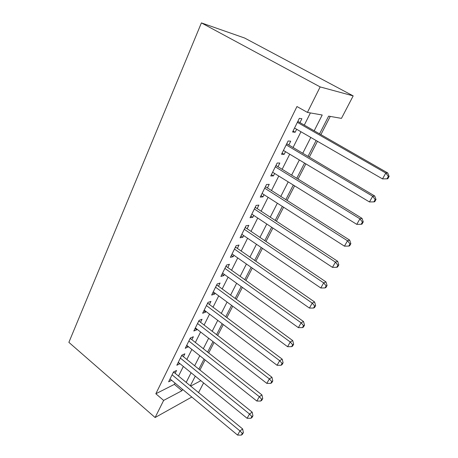 <?xml version="1.0" encoding="UTF-8"?>
<svg xmlns="http://www.w3.org/2000/svg" width="458" height="458" viewBox="0 0 458 458"><rect width="100%" height="100%" fill="white"/><g stroke="black" fill="none" stroke-linecap="round" stroke-linejoin="round"><path stroke-width="0.69" d="M203.598 382.911L198.537 392.626M319.512 133.919L328.638 116.132L341.456 118.376L353.175 95.888L244.601 38.014L201.406 22.9L68.877 342.355L155.107 417.524L163.643 400.418L181.963 390.703L182.627 389.403M199.911 370.047L205.104 359.942M208.676 352.992L214.086 342.464M217.653 335.525L223.292 324.556M226.847 317.64L232.721 306.207M236.265 299.309L242.385 287.401M245.917 280.525L252.295 268.119M255.816 261.266L262.463 248.339M265.966 241.515L272.888 228.044M276.38 221.254L283.594 207.216M287.063 200.467L294.586 185.834M298.032 179.124L305.87 163.867M309.293 157.203L317.468 141.299M320.863 134.692L330.258 116.412M175.133 373.35L176.565 370.47L173.519 371.925L168.618 381.806L171.67 380.295M183.4 356.748L184.866 353.799L181.843 355.15L176.822 365.261L179.948 363.681M191.856 339.756L193.362 336.739L190.362 337.981L185.227 348.332L188.41 346.677M200.518 322.358L202.052 319.272L199.087 320.4L193.826 331.002L196.814 329.8L197.077 329.262M209.386 304.547L210.961 301.387L208.018 302.395L202.631 313.249L205.59 312.167L205.957 311.434M218.466 286.302L220.08 283.061L217.172 283.949L211.653 295.072L214.584 294.11L215.048 293.166M227.775 267.609L229.424 264.289L226.555 265.045L220.899 276.443L223.79 275.607L224.368 274.451M237.313 248.454L239.007 245.047L236.168 245.665L230.374 257.35L233.231 256.652L233.918 255.266M247.091 228.811L248.826 225.325L246.032 225.794L240.084 237.776L242.9 237.221L243.713 235.595M257.115 208.671L258.896 205.092L256.142 205.413L250.045 217.705L252.822 217.292L253.755 215.42M267.398 188.009L269.23 184.339L266.522 184.494L260.264 197.112L262.995 196.854L264.06 194.719M277.954 166.809L279.832 163.042L277.176 163.025L270.752 175.975L273.437 175.889L274.64 173.473M288.786 145.049L290.716 141.178L288.116 140.984L281.515 154.283L284.149 154.369L285.494 151.661M314.159 130.851L322.22 115.004L307.427 112.41L296.967 106.537L155.834 393.76L174.366 384.376L175.013 383.077M178.5 376.121L183.349 366.446M186.824 359.507L191.879 349.431M195.348 342.498L200.61 332.004M204.073 325.088L209.552 314.154M213.01 307.261L218.718 295.874M222.159 288.998L228.107 277.136M231.536 270.289L237.731 257.928M241.148 251.11L247.601 238.234M251.001 231.445L257.722 218.037M261.106 211.281L268.107 197.306M271.474 190.591L278.773 176.032M282.117 169.363L289.719 154.191M293.04 147.568L300.963 131.755M304.255 125.183L310.392 112.931M299.916 122.698L301.891 118.725L299.349 118.341L292.57 132.001L295.147 132.27L296.647 129.259M155.834 393.76L163.643 400.418M307.427 112.41L320.159 86.917L201.406 22.9M155.107 417.524L191.81 397.034M190.625 386.111L200.856 380.684M316.123 140.526L307.971 156.424M304.559 163.082L296.738 178.328M293.297 185.032L285.798 199.665M282.334 206.409L275.138 220.447M271.657 227.231L264.747 240.696M261.255 247.515L254.625 260.442M251.11 267.289L244.749 279.695M241.223 286.565L235.12 298.473M231.582 305.371L225.72 316.799M222.176 323.714L216.548 334.678M212.993 341.611L207.594 352.139M204.033 359.089L198.852 369.194M195.28 376.15L190.305 385.848M353.175 95.888L320.159 86.917M186.166 382.441L191.101 372.749M194.633 365.799L199.768 355.7M203.3 348.761L208.653 338.244M212.174 331.317L217.75 320.36M221.266 313.455L227.071 302.04M230.574 295.152L236.626 283.262M240.118 276.397L246.421 264.008M249.896 257.167L256.463 244.263M259.926 237.456L266.768 224.008M270.214 217.229L277.342 203.22M280.771 196.482L288.202 181.878M291.609 175.185L299.349 159.962M302.732 153.316L310.805 137.446M174.366 384.376L181.963 390.703M293.046 131.051L295.147 132.27M282.088 153.127L284.149 154.369M271.417 174.635L273.437 175.889M261.02 195.589L262.995 196.854M250.887 216.01L252.822 217.292M241.005 235.922L242.9 237.221M231.364 255.346L233.231 256.652M221.964 274.29L223.79 275.607M212.787 292.782L214.584 294.11M203.833 310.833L205.59 312.167M195.085 328.46L196.814 329.8M186.543 345.675L188.238 347.021M178.196 362.496L179.862 363.852M297.362 122.349L385.813 173.038L382.499 178.906L294.534 128.04M297.832 121.404L387.754 172.969L385.813 173.038L388.35 176.473L387.021 178.815L387.794 178.763L389.123 176.433L388.35 176.473M389.123 176.433L387.754 172.969M382.499 178.906L387.021 178.815M286.176 144.883L372.686 196.259L369.457 201.955L283.428 150.424M286.748 143.738L374.707 195.984L372.686 196.259L375.205 199.596L373.911 201.875L374.718 201.749L376.012 199.476L375.205 199.596M376.012 199.476L374.707 195.984M369.457 201.955L373.911 201.875M275.292 166.826L359.919 218.821L356.782 224.363L272.613 172.219M275.956 165.487L362.026 218.363L359.919 218.821L362.427 222.078L361.167 224.294L362.009 224.094L363.263 221.884L362.427 222.078M363.263 221.884L362.026 218.363M356.782 224.363L361.167 224.294M264.69 188.192L347.507 240.765L344.456 246.158L262.079 193.448M265.44 186.675L349.689 240.129L347.507 240.765L350.004 243.942L348.778 246.095L349.649 245.82L350.868 243.673L350.004 243.942M350.868 243.673L349.689 240.129M344.456 246.158L348.778 246.095M254.356 209.014L335.433 262.113L332.462 267.358L251.814 214.138M255.198 207.319L337.683 261.306L335.433 262.113L337.912 265.211L336.722 267.306L337.62 266.962L338.805 264.879L337.912 265.211M338.805 264.879L337.683 261.306M332.462 267.358L336.722 267.306M244.286 229.309L323.68 282.884L320.795 287.99L241.807 234.301M245.207 227.449L325.999 281.922L323.68 282.884L326.148 285.906L324.991 287.945L325.913 287.544L327.069 285.511L326.148 285.906M327.069 285.511L325.999 281.922M320.795 287.99L324.991 287.945M234.467 249.089L312.241 303.104L309.431 308.079L232.051 253.961M235.469 247.08L314.623 301.994L312.241 303.104L314.698 306.053L313.564 308.039L314.514 307.581L315.642 305.6L314.698 306.053M315.642 305.6L314.623 301.994M309.431 308.079L313.564 308.039M224.895 268.388L301.101 322.798L298.364 327.642L222.536 273.134M225.966 266.23L303.54 321.545L301.101 322.798L303.54 325.678L302.44 327.613L303.414 327.092L304.513 325.163L303.54 325.678M304.513 325.163L303.54 321.545M298.364 327.642L302.44 327.613M215.558 287.212L290.252 341.983L287.584 346.7L213.256 291.843M216.697 284.916L292.742 340.592L290.252 341.983L292.673 344.794L291.603 346.677L292.599 346.111L293.67 344.227L292.673 344.794M293.67 344.227L292.742 340.592M287.584 346.7L291.603 346.677M206.444 305.578L279.678 360.675L277.073 365.278L204.194 310.1M207.646 303.15L282.22 359.164L279.678 360.675L282.088 363.429L281.04 365.261L282.054 364.642L283.096 362.81L282.088 363.429M283.096 362.81L282.22 359.164M277.073 365.278L281.04 365.261M197.541 323.508L269.367 378.903L266.831 383.386L195.354 327.922M198.812 320.955L271.955 377.266L269.367 378.903L271.76 381.588L270.741 383.38L271.777 382.711L272.791 380.924L271.76 381.588M272.791 380.924L271.955 377.266M266.831 383.386L270.741 383.38M188.856 341.015L259.314 396.674L256.841 401.048L186.715 345.326M190.179 338.348L261.947 394.922L259.314 396.674L261.695 399.302L260.699 401.048L261.753 400.332L262.743 398.592L261.695 399.302M262.743 398.592L261.947 394.922M256.841 401.048L260.699 401.048M180.372 358.116L249.507 414.009L247.097 418.28L178.282 362.33M181.752 355.334L252.181 412.148L249.507 414.009L251.871 416.58L250.904 418.28L251.974 417.524L252.942 415.824L251.871 416.58M252.942 415.824L252.181 412.148M247.097 418.28L250.904 418.28M172.082 374.821L239.94 430.926L237.582 435.089L170.038 378.938M173.513 371.936L242.654 428.963L239.94 430.926L242.293 433.434L241.343 435.1L242.425 434.304L243.37 432.644L242.293 433.434M243.37 432.644L242.654 428.963M237.582 435.089L241.343 435.1M297.683 121.696L298.318 121.788M286.576 144.081L287.223 144.121M275.762 165.876L276.426 165.87M265.228 187.104L265.903 187.064M254.963 207.795L255.644 207.714M244.956 227.964L245.648 227.844M235.194 247.629L235.899 247.475M225.674 266.814L226.389 266.625M216.388 285.529L217.109 285.311M207.325 303.797L208.052 303.545M198.474 321.636L199.213 321.35M189.83 339.052L190.574 338.743M181.385 356.066L182.141 355.729M173.135 372.692L173.897 372.331"/></g></svg>
